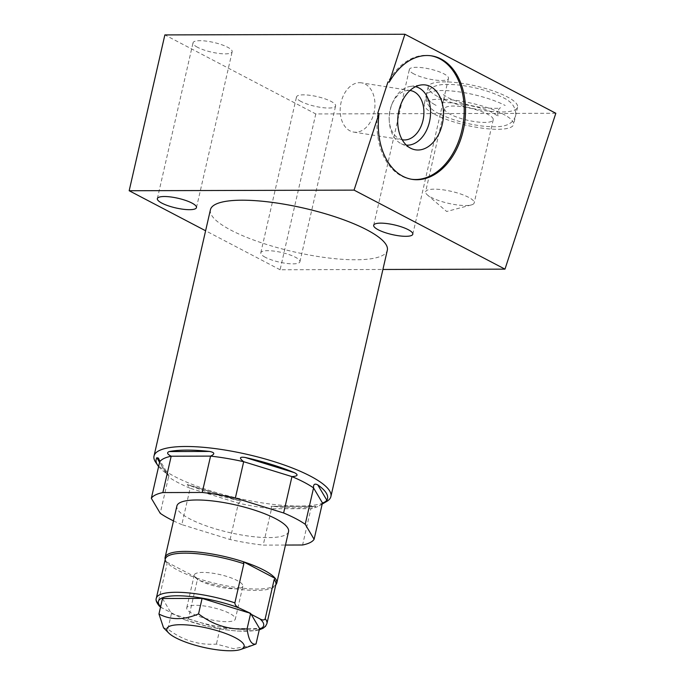 <?xml version="1.0" encoding="UTF-8"?>
<svg xmlns="http://www.w3.org/2000/svg" width="685" height="685" viewBox="0 0 685 685"><rect width="100%" height="100%" fill="white"/><g stroke="black" fill="none" stroke-linecap="round" stroke-linejoin="round"><path stroke-width="0.51" stroke-dasharray="3.42 2.57" d="M377.718 113.367A62.506 43.035 99 0 0 410.863 179.153A62.506 43.035 99 0 0 411.522 179.256M431.002 55.785A62.506 43.035 99 0 0 430.351 55.673A62.506 43.035 99 0 0 387.975 81.917M555.826 113.273L315.785 113.941L164.862 34.918M301.032 101.483A20.07 4.958 12.9 0 1 296.485 96.962A20.07 4.958 12.9 0 1 309.877 95.301A20.07 4.958 12.9 0 1 331.069 101.406A20.07 4.958 12.9 0 1 335.616 105.927A20.07 4.958 12.9 0 1 322.224 107.588A20.07 4.958 12.9 0 1 301.032 101.483M197.58 47.316A20.07 4.958 12.9 0 1 193.033 42.795A20.07 4.958 12.9 0 1 206.425 41.134A20.07 4.958 12.9 0 1 227.617 47.231A20.07 4.958 12.9 0 1 232.164 51.76A20.07 4.958 12.9 0 1 218.772 53.421A20.07 4.958 12.9 0 1 197.58 47.316M413.911 73.946A20.07 4.958 12.9 0 1 409.365 69.425A20.07 4.958 12.9 0 1 422.756 67.764A20.07 4.958 12.9 0 1 443.948 73.86A20.07 4.958 12.9 0 1 448.495 78.381A20.07 4.958 12.9 0 1 435.103 80.051A20.07 4.958 12.9 0 1 413.911 73.946M438.606 97.022A45.827 11.32 -167.1 0 0 486.992 110.953A45.827 11.32 -167.1 0 0 517.56 107.151A45.827 11.32 -167.1 0 0 507.191 96.833A45.827 11.32 -167.1 0 0 458.804 82.902A45.827 11.32 -167.1 0 0 428.228 86.695A45.827 11.32 -167.1 0 0 438.606 97.022M315.785 113.941L280.096 269.762L382.906 269.479M280.096 269.762L205.603 230.759M210.423 209.738A90.737 22.408 -167.1 0 0 230.965 230.177A90.737 22.408 -167.1 0 0 326.771 257.757A90.737 22.408 -167.1 0 0 387.316 250.248M265.343 257.312A20.07 4.958 12.9 0 1 260.797 252.791A20.07 4.958 12.9 0 1 274.188 251.13A20.07 4.958 12.9 0 1 295.381 257.226A20.07 4.958 12.9 0 1 299.927 261.747A20.07 4.958 12.9 0 1 286.535 263.408A20.07 4.958 12.9 0 1 265.343 257.312M155.658 462.264A90.737 22.408 -167.1 0 0 174.564 476.469A90.737 22.408 -167.1 0 0 299.354 506.078A90.737 22.408 -167.1 0 0 326.711 501.437M274.188 506.498A87.894 21.706 -167.1 0 0 296.965 507.825A87.894 21.706 -167.1 0 0 314.441 506.386L271.209 506.301L314.441 506.386C317.009 505.95 315.836 506.703 310.913 508.647L302.59 545.003M158.612 466.536A87.894 21.706 -167.1 0 0 165.924 473.052L168.972 475.818L168.553 476.948A84.229 20.807 -167.1 0 0 190.147 488.251L187.262 484.518L189.18 485.237A87.894 21.706 -167.1 0 0 238.517 500.478L241.017 501.12L238.423 503.167A84.229 20.807 -167.1 0 0 271.534 508.758L271.209 506.301M322.438 502.936A84.229 20.807 12.9 0 1 319.261 505.787A84.229 20.807 12.9 0 1 310.913 508.647L271.534 508.758L263.203 545.114L285.474 545.054M159.665 461.93L168.553 476.948L160.23 513.305M230.092 539.523L238.423 503.167L190.147 488.251L181.825 524.616L230.092 539.523A84.229 20.807 -167.1 0 0 263.203 545.114M173.485 520.865A84.229 20.807 -167.1 0 0 181.825 524.616M288.556 531.577A57.283 14.145 12.9 0 1 268.64 537.597A57.283 14.145 12.9 0 1 207.649 526.371A57.283 14.145 12.9 0 1 176.884 506.001M275.807 584.784A57.283 14.145 12.9 0 1 275.147 585.401A57.283 14.145 12.9 0 1 256.866 589.023A57.283 14.145 12.9 0 1 198.487 578.671L197.34 579.818A56.735 14.017 -167.1 0 0 275.892 584.433L275.147 585.401M165.539 560.296A57.283 14.145 12.9 0 0 166.592 561.965L167.02 563.943A56.735 14.017 12.9 0 1 165.29 559.106L165.539 560.296A57.283 14.145 12.9 0 1 165.213 559.457M251.164 614.299L247.713 612.484M162.499 598.51L171.438 613.606L219.971 628.599L259.564 628.487M160.521 607.124L184.573 619.754L188.375 618.94L197.34 579.818M171.438 613.606L167.885 629.095L163.527 627.803M252.217 645.416L233.551 648.695L216.426 644.088C198.804 645.338 182.63 640.338 167.885 629.095M166.592 561.965L198.487 578.671A57.283 14.145 -167.1 0 1 166.592 561.965M159.34 606.097L158.064 603.074L167.02 563.943M219.971 628.599L216.426 644.088M434.641 114.335A45.827 11.32 -167.1 0 0 483.028 128.266A45.827 11.32 -167.1 0 0 513.596 124.473A45.827 11.32 -167.1 0 0 503.218 114.147A45.827 11.32 12.9 0 0 454.831 100.216A45.827 11.32 12.9 0 0 424.263 104.009A45.827 11.32 12.9 0 0 434.641 114.335M428.228 86.695L426.241 95.352A45.827 11.32 -167.1 0 1 456.818 91.559A45.827 11.32 -167.1 0 1 505.205 105.49A45.827 11.32 -167.1 0 0 456.818 91.559A45.827 11.32 -167.1 0 0 426.241 95.352A45.827 11.32 -167.1 0 0 436.619 105.678A45.827 11.32 -167.1 0 1 426.241 95.352L424.263 104.009M444.633 108.675A24.925 6.156 12.9 0 0 450.276 114.292A24.925 6.156 -167.1 0 0 476.597 121.87A24.925 6.156 -167.1 0 0 493.226 119.806A24.925 6.156 -167.1 0 0 487.583 114.19A24.925 6.156 12.9 0 0 461.262 106.612A24.925 6.156 12.9 0 0 444.633 108.675L425.599 191.783A24.925 6.156 12.9 0 1 442.227 189.719A24.925 6.156 12.9 0 1 468.549 197.297A24.925 6.156 -167.1 0 1 474.2 202.914A24.925 6.156 -167.1 0 1 471.314 204.935A24.925 6.156 -167.1 0 1 431.242 197.4A24.925 6.156 12.9 0 1 427.312 194.857A24.925 6.156 12.9 0 1 425.599 191.783M402.206 139.74A24.925 17.168 99 0 1 398.901 138.576A24.925 17.168 -81 0 1 389.217 120.397L389.32 121.904A29.635 20.404 -81 0 0 400.836 143.516A29.635 20.404 99 0 0 401.307 143.756A29.635 20.404 99 0 0 406.359 145.126M389.32 121.904A29.635 20.404 -81 0 1 392.222 103.503A29.635 20.404 -81 0 1 410.358 86.413A29.635 20.404 -81 0 1 415.581 86.661M389.217 120.397A24.925 17.168 -81 0 1 391.657 104.916A24.925 17.168 -81 0 1 409.972 90.506M361.457 82.842A24.925 17.168 -81 0 0 341.173 102.005A24.925 17.168 -81 0 0 349.949 130.844A24.925 17.168 99 0 0 353.691 132.094A24.925 17.168 99 0 0 373.976 112.931A24.925 17.168 99 0 0 365.199 84.092A24.925 17.168 -81 0 0 361.457 82.842L410.418 90.566M242.867 586.163A24.925 6.156 -167.1 0 1 226.238 588.235A24.925 6.156 -167.1 0 1 199.909 580.657A24.925 6.156 12.9 0 1 194.266 575.04A24.925 6.156 12.9 0 1 210.903 572.968A24.925 6.156 12.9 0 1 237.224 580.546A24.925 6.156 -167.1 0 1 242.867 586.163L235.332 619.06A24.925 6.156 -167.1 0 0 229.689 613.443A24.925 6.156 -167.1 0 0 203.368 605.865A24.925 6.156 -167.1 0 0 186.731 607.929A24.925 6.156 -167.1 0 0 192.374 613.546A24.925 6.156 -167.1 0 0 218.703 621.124A24.925 6.156 -167.1 0 0 235.332 619.06M238.517 500.478L189.18 485.237M165.924 473.052L159.579 462.332M162.131 608.109A53.987 13.332 12.9 0 1 160.624 606.679M259.384 629.301A53.987 13.332 12.9 0 1 183.118 619.094M188.375 618.94A56.735 14.017 -167.1 0 0 266.927 623.564M158.064 603.074A56.735 14.017 12.9 0 1 156.326 598.236M410.863 179.153L412.173 179.367M430.351 55.673L431.661 55.879M319.261 505.787L322.173 504.083M187.262 484.518L241.017 501.12M158.509 458.137L168.972 475.818M184.573 619.754L208.18 626.612L224.064 629.618L237.156 631.082L255.642 630.637L259.255 629.84M260.797 252.791L296.485 96.962M299.927 261.747L335.616 105.927M157.344 198.624L193.033 42.795M196.475 207.581L232.164 51.76M373.676 225.254L409.365 69.425M412.807 234.21L448.495 78.381M517.56 107.151L513.596 124.473M439.231 113.778C429.795 109.48 425.462 103.341 426.241 95.352C430.163 83.527 443.401 83.561 459.258 85.086C475.835 87.209 490.28 91.31 502.602 97.39C512.038 101.68 516.362 107.828 515.582 115.816C511.661 127.633 498.432 127.598 482.565 126.083C465.988 123.959 451.543 119.858 439.231 113.778M444.111 99.445C443.058 101.971 442.133 103.298 441.328 103.426C439.017 100.592 481.367 105.01 494.099 113.624L498.492 116.519C497.875 116.27 497.61 114.669 497.712 111.723C498.766 109.189 499.699 107.862 500.504 107.742C500.538 108.453 495.58 108.53 485.639 107.982C471.956 106.449 459.318 102.973 447.733 97.535L443.332 94.65C444.008 95.112 444.265 96.713 444.111 99.445M493.226 119.806L474.2 202.914M471.314 204.935L446.654 211.494L427.312 194.857M401.307 143.756L411.094 148.448M410.358 86.413L421.112 84.957M391.657 104.916L392.222 103.503M353.691 132.094L402.643 139.817M194.266 575.04L186.731 607.929"/><path stroke-width="1.03" d="M389.285 82.123L387.975 81.917L377.718 113.367L379.028 113.573L354.059 190.122L129.174 190.738L164.862 34.918L404.903 34.25L389.285 82.123A62.506 43.035 -81 0 1 431.661 55.879A62.506 43.035 -81 0 1 464.43 124.327A62.506 43.035 -81 0 1 412.173 179.367A62.506 43.035 -81 0 1 379.028 113.573M411.522 179.256A62.506 43.035 99 0 0 463.111 124.122A62.506 43.035 99 0 0 431.002 55.785M410.563 148.183A32.811 22.588 99 0 0 411.094 148.448A32.811 22.588 99 0 0 441.303 127.795A32.811 22.588 99 0 0 430.642 86.644A32.811 22.588 99 0 0 421.112 84.957A32.811 22.588 99 0 0 398.353 113.479A32.811 22.588 99 0 0 410.563 148.183M382.906 269.479L504.982 269.145L555.826 113.273L404.903 34.25M504.982 269.145L354.059 190.122M205.603 230.759L129.174 190.738M322.173 504.083L326.711 501.437A90.737 22.408 -167.1 0 0 330.906 496.539L387.316 250.248A90.737 22.408 -167.1 0 0 366.766 229.8A90.737 22.408 -167.1 0 0 270.96 202.221A90.737 22.408 -167.1 0 0 210.423 209.738L154.014 456.03A90.737 22.408 -167.1 0 0 155.658 462.264L157.764 465.389A87.894 21.706 -167.1 0 0 158.612 466.536M161.891 203.145A20.07 4.958 12.9 0 1 157.344 198.624A20.07 4.958 12.9 0 1 170.736 196.963A20.07 4.958 12.9 0 1 191.928 203.06A20.07 4.958 12.9 0 1 196.475 207.581A20.07 4.958 12.9 0 1 183.083 209.242A20.07 4.958 12.9 0 1 161.891 203.145M378.223 229.775A20.07 4.958 12.9 0 1 373.676 225.254A20.07 4.958 12.9 0 1 387.068 223.584A20.07 4.958 12.9 0 1 408.26 229.689A20.07 4.958 12.9 0 1 412.807 234.21A20.07 4.958 12.9 0 1 399.415 235.871A20.07 4.958 12.9 0 1 378.223 229.775M330.906 496.539A90.737 22.408 -167.1 0 0 310.356 476.101A90.737 22.408 -167.1 0 0 185.558 446.492A90.737 22.408 -167.1 0 0 154.014 456.03M159.665 461.93L151.342 498.286A84.229 20.807 -167.1 0 1 162.859 492.575L171.19 456.219L210.569 456.107C215.176 454.027 214.825 452.468 209.499 451.441A87.894 21.706 -167.1 0 0 186.731 450.113A87.894 21.706 -167.1 0 0 169.246 451.552C166.541 452.579 167.191 454.138 171.19 456.219A84.229 20.807 -167.1 0 0 159.665 461.93L158.509 458.137L156.839 457.708A87.894 21.706 -167.1 0 0 157.764 465.389M202.246 492.464L210.569 456.107A84.229 20.807 12.9 0 1 243.68 461.699L235.357 498.055A84.229 20.807 -167.1 0 0 202.246 492.464L162.859 492.575M245.17 457.46C239.45 456.604 238.954 458.017 243.68 461.699L291.956 476.606C297.752 476.203 298.609 474.902 294.507 472.701A87.894 21.706 -167.1 0 0 245.17 457.46L294.507 472.701M283.624 512.971L291.956 476.606A84.229 20.807 12.9 0 1 313.55 487.917L305.219 524.273A84.229 20.807 -167.1 0 0 283.624 512.971L235.357 498.055M317.763 484.877C314.68 483.293 313.276 484.304 313.55 487.917L322.438 502.936C324.082 502.619 325.555 501.711 326.848 500.23A87.894 21.706 -167.1 0 0 317.763 484.877L326.848 500.23M285.474 545.054L302.59 545.003A84.229 20.807 -167.1 0 0 314.107 539.292L305.219 524.273M151.342 498.286L160.23 513.305A84.229 20.807 -167.1 0 0 173.485 520.865M165.213 559.457A57.283 14.145 12.9 0 1 165.111 557.427L176.884 506.001A57.283 14.145 12.9 0 1 196.8 499.981A57.283 14.145 12.9 0 1 257.8 511.215A57.283 14.145 12.9 0 1 288.556 531.577L276.783 583.003A57.283 14.145 12.9 0 1 275.807 584.784M322.438 502.936L314.107 539.292M276.783 583.003A57.283 14.145 12.9 0 0 275.301 578.457A57.283 14.145 -167.1 0 0 243.406 561.751A57.283 14.145 12.9 0 0 185.027 551.408A57.283 14.145 12.9 0 0 165.111 557.427M243.843 563.729L243.406 561.751L275.301 578.457L274.154 579.604L265.189 618.735C264.307 620.302 262.552 620.353 259.932 618.889L251.164 614.299L250.633 613.392L238.945 607.903C236.291 606.602 234.929 604.923 234.878 602.86L243.843 563.729A56.735 14.017 12.9 0 0 165.29 559.106L156.326 598.236A56.735 14.017 12.9 0 1 234.878 602.86M168.656 632.966A39.687 9.804 12.9 0 1 186.68 624.925A39.687 9.804 12.9 0 1 235.178 637.658A39.687 9.804 12.9 0 1 240.718 649.466A39.687 9.804 12.9 0 1 175.788 637.821A39.687 9.804 12.9 0 1 168.656 632.966L163.527 627.803L158.954 614C170.728 620.208 183.923 620.173 198.547 613.888C213.3 625.131 229.484 630.131 247.079 628.881C248.629 640.158 251.609 645.193 256.019 643.977L252.217 645.416M247.713 612.484L202.092 598.399L162.499 598.51L158.954 614M250.633 613.392L247.079 628.881M256.019 643.977L259.564 628.487L251.164 614.299M202.092 598.399L198.547 613.888M156.326 598.236C155.504 599.983 156.505 602.603 159.34 606.097L160.521 607.124M406.359 145.126A29.635 20.404 99 0 0 429.572 121.459A29.635 20.404 99 0 0 418.972 87.937A29.635 20.404 -81 0 0 415.581 86.661M409.972 90.506A24.925 17.168 -81 0 1 410.418 90.566A24.925 17.168 -81 0 1 414.16 91.816A24.925 17.168 99 0 1 422.928 120.663A24.925 17.168 99 0 1 402.643 139.817A24.925 17.168 99 0 1 402.206 139.74M169.246 451.552L209.499 451.441M159.579 462.332L156.839 457.708M160.624 606.679A53.987 13.332 12.9 0 1 178.948 595.787A53.987 13.332 12.9 0 1 238.945 607.903M259.932 618.889A53.987 13.332 12.9 0 1 259.384 629.301M259.255 629.84L263.023 628.308L265.523 626.304L266.927 623.564A56.735 14.017 -167.1 0 0 265.189 618.735M266.927 623.564L275.892 584.433A56.735 14.017 -167.1 0 0 274.154 579.604M240.718 649.466L252.217 645.424"/></g></svg>
